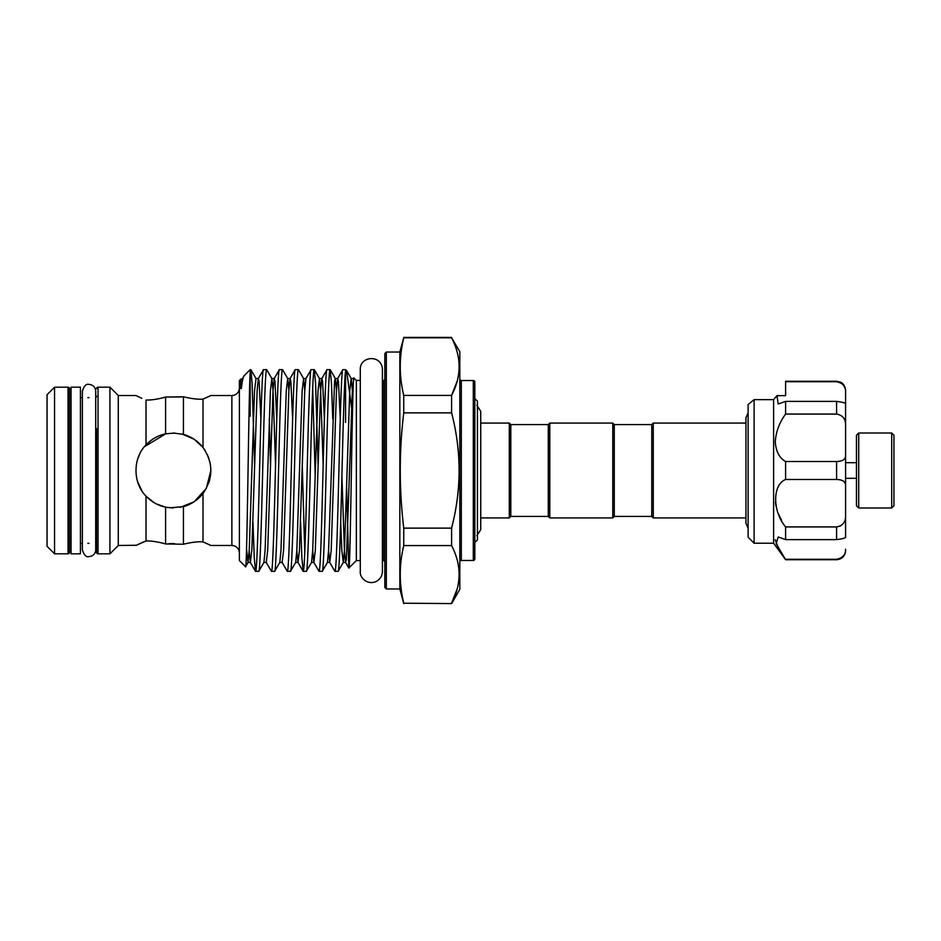 <?xml version="1.0" encoding="UTF-8"?>
<svg xmlns="http://www.w3.org/2000/svg" width="941" height="941" viewBox="0 0 941 941"><rect width="100%" height="100%" fill="white"/><g stroke="black" fill="none" stroke-linecap="round" stroke-linejoin="round"><path stroke-width="1.41" d="M80.42 553.837L71.046 553.837L71.046 387.163L80.42 387.163L80.42 553.837M858.71 507.987L856.463 505.74L856.463 435.26L858.71 433.013L858.71 507.987L891.703 507.987L891.703 433.013L893.95 435.26L893.95 505.74L891.703 507.987M754.117 399.643L748.119 404.501L748.119 537.229L754.117 543.228L754.117 399.643L773.62 399.643L773.62 543.228L785.606 559.73L776.16 543.545L778.195 536.982L785.606 539.616L785.606 526.925C772.385 511.316 772.314 484.756 785.606 479.475L785.606 461.525C779.43 458.126 775.984 451.551 775.255 441.811C775.984 431.684 779.43 422.438 785.606 414.075L785.606 401.384L778.195 404.018L776.96 395.655L785.606 395.655L785.606 394.432M785.606 414.075L836.584 414.075L836.584 401.384C842.818 402.195 845.818 403.054 845.583 403.96L845.583 425.673C845.818 419.051 842.818 415.181 836.584 414.075M856.463 462.701L845.583 462.701L845.583 404.018M773.62 399.643L776.96 395.655M775.408 502.282L776.078 506.376M778.395 513.751L781.63 520.491M775.255 539.781L778.395 548.085M180.096 507.387L193.834 501.929M194.258 501.647L206.326 488.426L210.878 470.5L210.455 464.889M137.657 481.851L141.973 490.955M146.396 496.507L154.018 502.6M156.488 503.964L165.428 507.14M174.803 433.036L165.592 433.825C158.076 435.436 151.56 439.118 146.02 444.881C132.646 458.149 132.693 482.921 146.02 496.119C151.548 501.882 158.076 505.564 165.592 507.175L167.969 507.599M169.862 507.822L183.436 506.623C191.282 504.4 197.81 500.024 203.009 493.484L203.903 492.284M651.76 516.421L651.76 424.579L653.266 423.074L653.266 517.926L651.76 516.421L614.273 516.421L612.779 517.926L549.791 517.926L548.285 516.421L510.798 516.421L510.798 424.579L509.304 423.074L480.733 423.074M548.285 516.421L548.285 424.579L549.791 423.074L612.779 423.074L612.779 517.926M651.76 424.579L614.273 424.579L612.779 423.074M239.379 552.979A7.493 7.493 0 0 0 231.874 545.486L210.878 545.486L206.491 543.38M239.379 388.021A7.493 7.493 0 0 1 231.874 395.514L210.878 395.514L203.009 399.125C197.786 399.478 191.258 398.69 183.436 396.773C191.282 398.69 197.81 399.478 203.009 399.125L203.009 447.516C197.786 440.964 191.258 436.589 183.436 434.377L173.391 433.013M384.834 562.083A1.494 1.494 0 0 0 383.34 560.589L382.399 560.589M384.834 378.917A1.494 1.494 0 0 1 383.34 380.411L382.399 380.411M384.834 353.534L386.339 352.028L386.339 588.972L384.834 587.466L384.834 353.534M403.748 603.205L451.598 603.593L403.748 603.205C399.102 583.996 399.102 564.788 403.748 545.58L451.598 545.58L451.598 528.124C461.584 489.649 461.584 451.233 451.598 412.876L451.598 395.42C461.584 376.259 461.584 357.062 451.598 337.795L459.82 351.652L459.82 589.348L451.598 603.593M473.311 560.471L473.311 380.529A1.494 1.494 0 0 1 474.817 382.022L474.817 558.978A1.494 1.494 0 0 1 473.311 560.471L461.313 560.471A1.494 1.494 0 0 0 459.82 561.977M473.311 380.529L461.313 380.529A1.494 1.494 0 0 1 459.82 379.023M386.339 352.028L399.831 352.028L399.831 588.972L386.339 588.972M360.285 560.589L356.345 560.589L348.817 568.011L346.653 488.097M345.582 422.403L345.582 370.977L346.594 370.66L345.582 369.648L345.582 370.977C344.488 376.918 343.183 423.038 342.042 470.5C340.724 524.019 339.407 573.116 338.078 571.352L334.82 571.246L329.738 562.459L328.574 550.708M346.594 370.66L351.616 407.818M360.285 380.411L356.345 380.411L353.84 378.023L352.357 390.762L346.37 559.895L345.606 562.459L344.418 550.238L341.912 476.146M330.138 369.648L326.998 369.648C325.68 367.884 324.351 416.981 323.034 470.5C321.704 524.019 320.387 573.116 319.058 571.352L322.21 571.352C323.528 573.116 324.857 524.019 326.174 470.5C327.492 416.981 328.821 367.884 330.138 369.648L331.467 383.163L332.749 418.886M314.27 369.648L311.13 369.648C309.801 367.884 308.483 416.981 307.154 470.5C305.837 524.019 304.519 573.116 303.19 571.352L306.331 571.352C307.66 573.116 308.977 524.019 310.307 470.5C311.624 416.981 312.941 367.884 314.27 369.648L315.588 383.163L318.105 464.854M319.058 571.352L313.871 562.459L312.694 550.708M315.223 476.146L312.694 388.974M298.403 369.648L295.262 369.648C293.933 367.884 292.604 416.981 291.287 470.5C289.969 524.019 288.64 573.116 287.323 571.352L290.463 571.352C291.792 573.116 293.11 524.019 294.427 470.5C295.756 416.981 297.074 367.884 298.403 369.648L303.602 378.541L302.143 390.762L296.85 550.238L295.662 562.459L297.991 562.459L296.827 550.708M302.237 464.854L304.766 552.026M303.19 571.352L301.873 557.837L300.579 522.114M282.523 369.648L279.383 369.648C278.065 367.884 276.736 416.981 275.419 470.5C274.102 524.019 272.772 573.116 271.455 571.352L274.596 571.352C275.913 573.116 277.242 524.019 278.56 470.5C279.877 416.981 281.206 367.884 282.523 369.648L287.723 378.541L286.276 390.762L280.983 550.238L279.795 562.459L282.124 562.459L283.582 550.238L288.863 390.762L290.063 378.541L290.828 381.105L292.651 418.886M287.323 571.352L282.124 562.459M266.656 369.648L263.515 369.648C262.186 367.884 260.869 416.981 259.551 470.5C258.222 524.019 256.905 573.116 255.576 571.352L258.728 571.352C260.045 573.116 261.375 524.019 262.692 470.5C264.009 416.981 265.338 367.884 266.656 369.648L271.855 378.541L270.396 390.762L265.115 550.238L263.915 562.459L266.256 562.459L267.703 550.238L272.996 390.762L274.184 378.541L274.96 381.105L276.772 418.886M269.267 418.886L270.49 464.854M271.455 571.352L266.256 562.459M250.177 416.251L250.177 372.424L250.906 369.754L252.106 383.163L254.623 464.854M255.576 571.352L254.258 557.837L252.976 522.114M250.788 369.648L250.177 369.648L250.177 372.424C248.695 393.503 247.107 574.069 245.53 566.705L248.048 562.459L246.53 548.956M338.078 571.352L343.277 562.459L341.818 550.238L340.689 522.114M345.582 369.648L342.747 369.754L337.678 378.541L336.478 390.762L331.197 550.238L329.738 562.459L327.397 562.459L328.597 550.238L334.573 381.105L335.337 378.541L337.678 378.541L338.442 381.105L340.266 418.886M342.865 369.648C341.548 367.884 340.219 416.981 338.901 470.5C337.584 524.019 336.255 573.116 334.937 571.352M322.21 571.352L327.397 562.459M326.998 369.648L321.798 378.541L320.61 390.762L315.317 550.238L313.871 562.459L311.53 562.459L312.718 550.238L318.011 390.762L319.47 378.541L321.798 378.541L322.563 381.105L324.386 418.886M306.331 571.352L311.53 562.459M311.13 369.648L305.931 378.541L304.743 390.762L299.45 550.238L297.991 562.459L303.073 571.246M290.463 571.352L295.662 562.459M295.262 369.648L290.063 378.541L287.723 378.541L288.899 390.292M274.596 571.352L279.795 562.459M279.383 369.648L274.184 378.541L271.855 378.541L273.043 390.762L275.548 464.854M258.728 571.352L263.915 562.459M263.515 369.648L258.316 378.541L257.128 390.762L251.835 550.238L250.388 562.459L249.212 550.708M245.53 566.705L239.379 560.554L239.379 380.446L242.449 378.541L241.402 388.092C240.39 390.903 240.778 382.764 240.649 382.305L240.743 379.07M242.449 378.541L244.19 375.635L250.177 369.648M136.363 545.251L118.284 545.486L109.921 553.837L98.04 553.837A1.494 1.494 0 0 1 96.535 552.343L96.535 428.508M141.75 398.266L135.904 395.514L118.284 395.514L109.921 387.163L98.04 387.163L98.04 553.837M96.535 512.492L96.535 552.343M96.535 388.657A1.494 1.494 0 0 1 98.04 387.163M96.535 544.839A1.494 1.494 0 0 0 95.711 543.498M96.535 396.161A1.494 1.494 0 0 1 95.711 397.502L95.711 391.091C95.312 387.045 93.088 384.822 89.042 384.422C86.29 383.622 84.055 385.845 82.361 391.091L82.361 549.909C84.055 555.155 86.29 557.378 89.042 556.578C93.088 556.178 95.312 553.955 95.711 549.909L95.711 391.091M89.042 543.345L87.819 543.345M82.361 543.345L80.42 543.345M89.042 397.655L87.819 397.655M82.361 397.655L80.42 397.655M69.54 396.161A1.494 1.494 0 0 0 71.046 397.655M69.54 544.839A1.494 1.494 0 0 1 71.046 543.345M68.046 553.802L68.046 387.198A1.494 1.494 0 0 1 69.54 388.692L69.54 552.308A1.494 1.494 0 0 1 68.046 553.802L54.543 553.802L47.05 546.309L47.05 394.691L54.543 387.198L54.543 553.802M68.046 387.198L54.543 387.198M206.232 543.263L203.009 541.875C197.786 541.522 191.258 542.31 183.436 544.227L165.592 543.957C158.076 541.828 151.56 540.84 146.02 540.969L141.844 542.698M141.644 542.781L138.574 544.18M136.598 395.867L138.574 396.82M459.137 572.798L459.173 574.398M457.091 589.184L451.598 603.205C461.584 584.055 461.584 564.847 451.598 545.58M459.137 365.002L459.173 366.602M457.091 381.399L451.598 395.42L403.748 395.42L403.748 412.876C399.102 451.162 399.102 489.579 403.748 528.124L403.748 545.58M399.831 352.028L403.748 337.795C399.102 357.004 399.102 376.212 403.748 395.42M399.831 588.972L403.748 603.593M208.82 482.757L209.737 479.687M208.831 458.267L208.243 456.679M205.22 450.692L203.585 448.281M206.208 397.737L208.784 396.549M209.055 396.42L210.878 395.514M510.798 516.421L509.304 517.926L509.304 423.074M474.817 542.475L477.44 539.852L477.44 401.148L474.817 398.525M203.009 447.516C213.419 462.819 213.419 478.146 203.009 493.484L203.009 541.875L210.878 545.486M210.043 462.607L207.349 454.597M202.491 446.869L194.258 439.353M193.952 439.153L182.036 434.024M181.789 396.973L165.592 397.043C158.076 399.172 151.56 400.16 146.02 400.031C151.548 400.172 158.076 399.172 165.592 397.043L183.436 396.773L183.436 434.377M135.904 545.486L146.02 540.969C151.548 540.828 158.076 541.828 165.592 543.957L165.592 507.175L173.391 507.987M745.942 423.074L653.266 423.074M745.942 517.926L653.266 517.926M183.436 506.623L183.436 544.227C191.282 542.31 197.81 541.522 203.009 541.875M168.968 543.675L174.591 543.557M165.757 433.789L144.42 446.716M139.844 453.762L137.727 458.937M356.345 380.411L356.345 560.589M146.02 496.119L146.02 540.969M165.592 397.043L165.592 433.825M146.02 400.031L146.02 444.881M403.748 412.876L451.598 412.876M451.598 528.124L403.748 528.124M403.748 337.795L451.598 337.795M118.284 395.514L118.284 545.486M109.921 387.163L109.921 553.837M244.19 375.635C243.237 376.612 242.296 380.764 241.402 388.092M353.922 377.988C352.193 371.366 350.534 573.104 348.899 568.035M614.273 424.579L614.273 516.421M549.791 423.074L549.791 517.926M785.606 559.272L836.584 559.272C842.818 557.907 845.818 554.567 845.583 549.25L845.583 550.732C845.053 556.19 842.054 559.189 836.584 559.73L836.584 559.272M785.606 526.925L836.584 526.925C842.818 525.819 845.818 521.949 845.583 515.327L845.583 536.982M785.606 539.616L836.584 539.616L836.584 526.925L840.56 525.937M785.606 461.525L836.584 461.525C842.818 461.313 845.818 459.184 845.583 455.15L845.583 485.85C845.818 481.816 842.818 479.687 836.584 479.475L836.584 461.525M785.606 479.475L836.584 479.475M785.606 401.384L836.584 401.384M785.606 395.655L785.606 381.27L836.584 381.27L840.548 382.187C840.548 382.128 844.877 383.705 845.583 390.268L845.583 391.75C845.818 386.422 842.818 383.081 836.584 381.728L836.584 381.27M785.606 381.728L836.584 381.728M843.571 385.269L845.171 388.562M843.748 481.345L845.159 483.262M845.583 537.04C845.818 537.946 842.818 538.805 836.584 539.616M845.583 515.327L845.583 485.85M845.583 403.96L845.583 391.75M231.874 545.486L231.874 395.514M383.34 560.589L383.34 380.411M461.313 380.529L461.313 560.471M352.381 390.292L351.205 378.541L349.758 390.762L344.465 550.238L343.277 562.459L345.606 562.459L348.817 568.011M336.502 390.292L335.337 378.541L330.267 369.754M323.163 464.854L320.658 390.762L319.47 378.541L314.388 369.754M304.766 390.292L303.602 378.541L305.931 378.541M250.906 369.754L255.987 378.541L254.529 390.762L249.236 550.238L248.048 562.459L250.388 562.459L255.458 571.246M260.904 418.886L259.081 381.105L258.316 378.541L255.987 378.541M858.71 433.013L891.703 433.013M773.62 543.228L754.117 543.228M382.399 470.5L382.399 369.46C381.94 354.298 359.909 355.686 360.285 369.46L360.285 571.54C359.521 577.315 366.861 585.043 375.541 581.761C379.893 579.738 382.175 576.327 382.399 571.54L382.399 470.5M476.828 405.265L480.733 411.335L480.733 529.665L476.828 535.735M548.285 424.579L510.798 424.579M748.119 412.781L745.942 417.71L745.942 523.29L748.119 528.219M509.304 517.926L480.733 517.926L480.733 529.665M346.888 371.06L351.205 378.541L353.545 378.541M403.748 337.407L451.598 337.407M836.584 559.73L785.606 559.73M856.463 478.299L845.583 478.299"/></g></svg>
